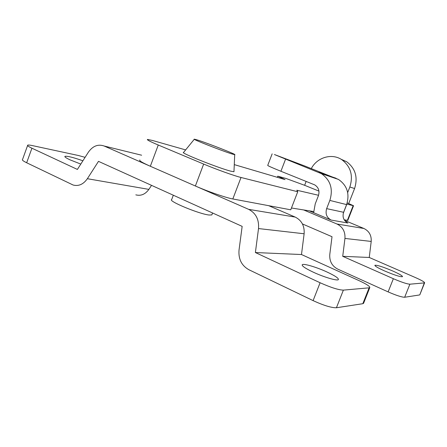 <?xml version="1.0" encoding="UTF-8"?>
<svg xmlns="http://www.w3.org/2000/svg" width="447" height="447" viewBox="0 0 447 447"><rect width="100%" height="100%" fill="white"/><g stroke="black" fill="none" stroke-linecap="round" stroke-linejoin="round"><path stroke-width="0.67" d="M392.444 270.865C399.137 273.849 402.496 275.788 402.507 276.671C400.478 277.034 394.545 275.14 384.711 270.994C378.045 267.999 374.765 266.094 374.882 265.278C376.977 264.959 382.833 266.82 392.444 270.865M303.647 209.939L336.977 224.014C342.709 226.875 345.363 231.686 344.944 238.435L342.726 256.321L393.366 278.71C401.518 282.197 407.027 284.029 409.882 284.197L404.669 297.249C401.764 297.216 396.249 295.428 388.125 291.891L337.708 269.094C331.976 266.038 329.338 261.16 329.791 254.455L332.009 236.714L302.435 223.936M344.603 220.421L363.897 228.478C369.127 231.065 371.563 235.385 371.206 241.436L369.25 257.472L342.726 256.321M346.604 204.603L329.847 200.424C333.328 188.969 330.501 180.04 321.371 173.643L274.436 154.533L304.407 165.859L338.502 179.443C347.174 185.477 349.872 193.864 346.604 204.603L343.598 212.291C342.206 217.125 343.637 220.706 347.889 223.025L331.154 220.064L309.251 210.839M419.845 294.741L424.326 282.912L409.882 284.197M424.326 282.912L424.628 282.8C424.549 282.001 421.437 280.235 415.28 277.503L369.25 257.472M419.498 294.964L404.669 297.249M313.643 212.688L315.23 203.893L318.393 195.747C319.806 191.014 318.577 187.388 314.705 184.879L280.912 171.262C271.821 167.58 267.429 165.613 267.742 165.362L272.15 153.857M329.847 200.424L326.651 208.632L343.598 212.291M331.154 220.064C326.673 217.594 325.176 213.783 326.651 208.632M211.99 214.515L211.833 214.934L209.056 215.024C198.988 213.979 167.502 200.871 171.704 199.53L173.324 195.222M197.457 139.995C207.738 143.196 237.765 155.008 234.703 154.662L232.222 154.025C222.846 151.215 191.171 138.782 194.367 139.179L197.457 139.995M233.988 171.38L233.971 171.737L230.853 171.184C219.03 168.284 179.096 152.377 183.605 152.399L194.3 139.263M318.94 191.098L304.636 185.304L286.058 178.487L277.755 176.179L285.057 179.599L234.278 164.619M185.634 149.907L152.36 140.436L147.51 139.419C146.555 139.715 150.142 141.582 158.26 145.024L203.659 164.071C216.113 169.324 234.44 175.883 241.017 177.481L297.741 191.746L296.819 190.232L318.555 195.289M346.799 204.089L353.538 205.743L347.19 202.899M344.196 219.807L347.805 220.382M291.461 207.995L313.654 211.543M139.855 159.992C138.793 160.585 142.286 162.674 150.337 166.262L195.378 186.002C207.726 191.461 226.098 197.797 232.826 198.965L290.757 209.811L297.741 191.746M348.705 203.514L354.577 188.533C358.075 177.37 355.454 168.452 346.721 161.775L341.05 159.227M311.319 168.564C317.029 157.366 331.909 152.896 341.888 159.747C350.755 166.535 353.415 175.621 349.85 187.002L347.682 192.551M304.636 185.304L306.145 181.398M326.919 271.966C334.937 275.721 338.759 278.269 338.379 279.604C337.524 281.163 324.03 277.213 313.319 272.195C305.368 268.418 301.686 265.926 302.267 264.719C303.401 263.249 316.482 267.133 326.919 271.966M80.801 164.083L70 159.825C66 157.942 64.334 156.774 65.011 156.31C67.43 155.953 73.392 157.445 82.902 160.786M85.092 157.344L78.37 155.495L32.156 145.549C29.776 145.04 28.301 144.906 27.731 145.135C27.066 145.543 28.463 146.566 31.927 148.214L77.392 169.435L88.372 152.192C92.792 145.973 98.038 143.912 104.123 146.007L248.666 209.358C255.88 213.118 259.165 219.522 258.517 228.562L255.388 252.538L320.097 282.75C330.802 287.516 338.558 289.974 343.374 290.125L336.429 307.759C331.523 307.86 323.745 305.485 313.101 300.63L248.789 269.675C241.581 265.574 238.324 259.048 239.028 250.085L242.157 226.372L98.491 161.356L87.361 178.711C83.365 184.36 78.611 186.466 73.107 185.019L26.658 162.758C23.216 161.071 21.842 159.976 22.546 159.473L27.591 145.532M268.653 205.67L295.221 217.086C301.675 220.377 304.647 225.936 304.128 233.77L301.485 254.533L255.388 252.538M363.64 303.139L362.83 303.697L369.11 287.829L343.374 290.125M369.11 287.829L369.803 287.583C370.015 286.382 366.411 284.057 358.986 280.61L301.485 254.533M362.83 303.697L336.429 307.759M151.533 185.36L148.873 189.383C145.258 194.339 140.906 196.16 135.821 194.853M363.897 228.478L336.977 224.014M371.206 241.436L344.944 238.435M388.125 291.891L393.366 278.71M318.728 172.363L335.993 178.23M285.499 159.328L280.912 171.262M281.906 178.107L281.716 178.616M283.37 178.705L283.236 179.063M158.26 145.024L150.337 166.262M203.659 164.071L195.378 186.002M241.017 177.481L232.826 198.965M346.878 204.106L343.251 213.375M353.141 205.681L347.375 220.405M349.85 187.002L354.577 188.533M104.123 146.007L141.632 155.215L104.14 146.013M295.221 217.086L248.666 209.358M304.128 233.77L258.517 228.562M148.873 189.383L87.361 178.711M31.927 148.214L26.658 162.758M313.101 300.63L320.097 282.75M424.628 282.8L419.811 294.819M338.502 179.443L321.371 173.643M212.576 212.984L211.833 214.934M234.703 154.662L233.971 171.737M277.743 176.213L277.313 177.319M353.538 205.743L347.788 220.421M341.888 159.747L346.721 161.775M64.871 156.69L65.011 156.31M302.133 265.054L302.267 264.719M369.803 287.583L363.551 303.373"/></g></svg>
